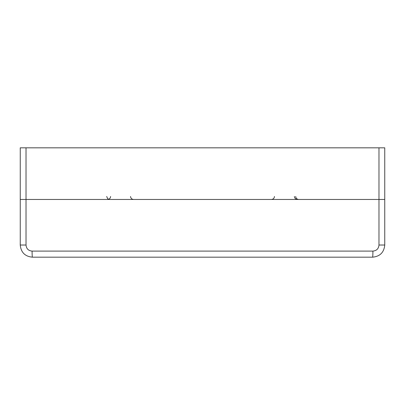 <?xml version="1.0" encoding="UTF-8"?>
<svg xmlns="http://www.w3.org/2000/svg" width="405" height="405" viewBox="0 0 405 405"><rect width="100%" height="100%" fill="white"/><g stroke="black" fill="none" stroke-linecap="round" stroke-linejoin="round"><path stroke-width="0.61" d="M378.979 147.825L378.979 199.462L384.75 199.462L384.75 147.825L20.25 147.825L20.25 199.462L384.75 199.462L384.75 245.025L378.979 245.025C378.614 248.716 376.589 250.741 372.904 251.1A6.075 0.304 90 0 1 372.6 257.175C379.971 256.461 384.021 252.411 384.75 245.025M378.979 245.025L378.979 199.462L20.25 199.462L20.25 245.025C20.989 252.421 25.039 256.471 32.4 257.175L372.6 257.175M26.021 147.825L26.021 245.025C26.391 248.721 28.416 250.746 32.096 251.1L372.904 251.1M32.4 257.175A6.075 0.304 -90 0 1 32.096 251.1M26.021 245.025L20.25 245.025M274.453 196.476C274.266 198.278 273.253 199.275 271.416 199.462M294.4 196.476C294.587 198.278 295.599 199.275 297.437 199.462M110.6 196.476C110.398 198.293 109.385 199.29 107.563 199.462M130.547 196.476C130.734 198.278 131.746 199.275 133.584 199.462M295.701 196.476C295.888 198.278 296.9 199.275 298.738 199.462M106.697 196.476L107.588 198.577L108.651 199.26"/></g></svg>
